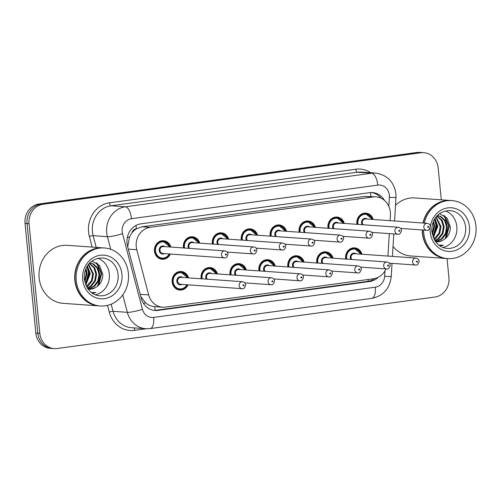 <?xml version="1.0" encoding="UTF-8"?>
<svg xmlns="http://www.w3.org/2000/svg" width="501" height="501" viewBox="0 0 501 501"><rect width="100%" height="100%" fill="white"/><g stroke="black" fill="none" stroke-linecap="round" stroke-linejoin="round"><path stroke-width="0.75" d="M316.801 263A9.306 8.392 -85.9 0 1 316.695 262.23A9.306 8.392 -85.9 0 1 325.706 251.809A9.306 8.392 -85.9 0 1 333.052 258.159M287.893 266.945A9.306 8.392 -85.9 0 1 287.787 266.169A9.306 8.392 -85.9 0 1 296.799 255.748A9.306 8.392 -85.9 0 1 304.145 262.104M258.986 270.884A9.306 8.392 -85.9 0 1 258.879 270.108A9.306 8.392 -85.9 0 1 267.891 259.687A9.306 8.392 -85.9 0 1 275.237 266.044M230.078 274.824A9.306 8.392 -85.9 0 1 229.972 274.053A9.306 8.392 -85.9 0 1 238.983 263.632A9.306 8.392 -85.9 0 1 246.329 269.983M201.17 278.769A9.306 8.392 -85.9 0 1 201.064 277.992A9.306 8.392 -85.9 0 1 210.069 267.572A9.306 8.392 -85.9 0 1 217.421 273.928M188.013 284.831A9.306 8.392 -85.9 0 1 179.84 290.079A9.306 8.392 -85.9 0 1 172.15 281.931A9.306 8.392 -85.9 0 1 181.162 271.511A9.306 8.392 -85.9 0 1 188.514 277.867M345.709 259.061A9.306 8.392 -85.9 0 1 345.609 258.291A9.306 8.392 -85.9 0 1 354.614 247.863A9.306 8.392 -85.9 0 1 361.966 254.22M328.042 228.256A9.306 8.392 -85.9 0 1 327.936 227.485A9.306 8.392 -85.9 0 1 336.948 217.058A9.306 8.392 -85.9 0 1 344.293 223.415M299.135 232.201A9.306 8.392 -85.9 0 1 299.028 231.424A9.306 8.392 -85.9 0 1 308.04 221.004A9.306 8.392 -85.9 0 1 315.386 227.354M270.227 236.14A9.306 8.392 -85.9 0 1 270.12 235.364A9.306 8.392 -85.9 0 1 279.132 224.943A9.306 8.392 -85.9 0 1 286.478 231.299M241.319 240.079A9.306 8.392 -85.9 0 1 241.213 239.303A9.306 8.392 -85.9 0 1 250.218 228.882A9.306 8.392 -85.9 0 1 257.57 235.238M212.411 244.018A9.306 8.392 -85.9 0 1 212.305 243.248A9.306 8.392 -85.9 0 1 221.31 232.827A9.306 8.392 -85.9 0 1 228.663 239.177M183.498 247.964A9.306 8.392 -85.9 0 1 183.391 247.187A9.306 8.392 -85.9 0 1 192.403 236.766A9.306 8.392 -85.9 0 1 199.749 243.123M170.346 254.026A9.306 8.392 -85.9 0 1 162.174 259.274A9.306 8.392 -85.9 0 1 154.483 251.126A9.306 8.392 -85.9 0 1 163.495 240.705A9.306 8.392 -85.9 0 1 170.841 247.062M356.95 224.316A9.306 8.392 -85.9 0 1 356.844 223.54A9.306 8.392 -85.9 0 1 365.855 213.119A9.306 8.392 -85.9 0 1 373.207 219.476M390.079 220.678L390.411 215.173A17.447 15.738 94.1 0 0 390.354 212.13A17.447 15.738 94.1 0 0 375.938 196.862A17.447 15.738 94.1 0 0 373.001 196.956L150.206 227.329A17.447 15.738 94.1 0 0 136.779 249.749L148.665 294.907A17.447 15.738 94.1 0 0 162.549 307.207A17.447 15.738 94.1 0 0 165.487 307.107L373.564 278.744A17.447 15.738 94.1 0 0 385.983 268.924M131.938 232.89A17.447 15.738 -85.9 0 1 136.673 228.675L136.397 228.713A5.818 5.248 94.1 0 0 131.938 232.89L129.496 236.973L127.705 246.861M140.762 296.467L145.534 302.817C148.346 305.178 151.452 306.455 154.847 306.65A17.447 7.409 -97.8 0 1 154.947 310.351M375.938 196.862L364.966 196.386L142.165 226.759L136.673 228.675M387.956 256.067L389.302 233.616M447.055 258.554L448.915 277.573A17.447 15.738 -85.9 0 1 434.962 297.018L57.164 348.521A17.447 15.738 -85.9 0 1 54.227 348.621A17.447 15.738 -85.9 0 1 39.811 333.347L29.064 223.709L27.054 223.565A17.447 15.738 -85.9 0 1 41.013 204.12L418.811 152.617A17.447 15.738 -85.9 0 1 421.748 152.523A17.447 15.738 -85.9 0 0 418.811 152.617L41.013 204.12A17.447 15.738 -85.9 0 0 27.054 223.565L37.807 333.203L27.054 223.565L25.05 223.427A17.447 15.738 -85.9 0 1 39.009 203.982L416.807 152.479A17.447 15.738 -85.9 0 1 419.738 152.379L423.752 152.667A17.447 15.738 -85.9 0 1 438.168 167.941L441.293 199.83M54.227 348.621L52.223 348.477A17.447 15.738 -85.9 0 1 37.807 333.203A17.447 15.738 -85.9 0 0 52.223 348.477L50.219 348.333A17.447 15.738 -85.9 0 1 35.803 333.059L25.05 223.427M384.568 200.513A17.447 15.738 94.1 0 0 372.456 192.578A17.447 15.738 94.1 0 0 369.525 192.672L140.969 223.828A17.447 15.738 94.1 0 0 127.548 246.248L141.219 298.183A17.447 15.738 94.1 0 0 155.097 310.482A17.447 15.738 94.1 0 0 158.034 310.382L369.657 281.537A17.447 15.738 94.1 0 0 378.224 277.285M371.454 192.541A17.447 15.738 -85.9 0 1 381.123 198.239M29.064 223.709A17.447 15.738 -85.9 0 1 43.017 204.264L420.815 152.761A17.447 15.738 -85.9 0 1 423.752 152.667M374.516 278.581A17.447 15.738 -85.9 0 1 367.653 281.393L156.03 310.244A17.447 15.738 -85.9 0 1 154.101 310.376M446.541 258.516A29.083 26.227 -85.9 0 1 446.416 258.51A29.083 26.227 -85.9 0 1 422.387 233.053A29.083 26.227 -85.9 0 1 422.237 229.959M422.988 223.014A29.083 26.227 -85.9 0 1 450.543 200.488A29.083 26.227 -85.9 0 1 450.668 200.494M395.514 205.322A29.083 26.227 -85.9 0 1 414.822 197.945L450.543 200.488M424.366 223.114A29.083 26.227 -85.9 0 1 451.921 200.582A29.083 26.227 -85.9 0 1 475.95 226.039A29.083 26.227 -85.9 0 1 447.794 258.604L446.667 258.522A29.083 26.227 -85.9 0 1 422.637 233.071A29.083 26.227 -85.9 0 1 422.487 229.978M423.239 223.033A29.083 26.227 -85.9 0 1 450.794 200.506L451.921 200.582M447.794 258.604A29.083 26.227 -85.9 0 1 423.771 233.153A29.083 26.227 -85.9 0 1 423.614 230.059M445.558 210.927A18.969 17.103 -85.9 0 1 456.843 226.558A18.969 17.103 -85.9 0 1 442.959 247.469M435.394 241.488L441.249 238.977L445.364 233.629L446.566 226.915L444.612 220.628L440.097 216.457L437.404 215.58M435.488 241.626L442.045 239.033L446.159 233.691L447.368 226.972L445.408 220.684L440.893 216.513L437.454 215.53M434.799 240.599L438.062 238.752L442.176 233.403L443.385 226.684L441.431 220.396L436.834 216.194M434.974 240.875L438.863 238.808L442.978 233.46L444.18 226.74L442.226 220.453L437.022 215.981M433.985 239.165L438.995 233.178L440.204 226.458L435.851 217.39M434.204 239.578L435.676 238.582L439.79 233.234L440.999 226.515L436.127 217.033M433.064 237.061L437.016 226.233L434.605 219.263M433.296 237.668L437.811 226.289L434.937 218.712M432.138 233.729L433.835 226.007L433.127 222.375M432.357 234.762L434.63 226.064L433.522 221.392M439.947 245.922L443.454 245.183L438.838 245.127M436.265 241.808L442.164 240.624A13.151 11.861 -85.9 0 1 436.39 241.82A13.151 11.861 -85.9 0 1 435.563 241.726M442.164 240.624C447.537 237.906 450.267 233.366 450.355 227.009L447.117 218.117L439.515 213.733M446.416 258.51L410.688 255.967A29.083 26.227 -85.9 0 1 393.041 246.461M434.217 235.702L436.427 225.444L435.382 220.49M446.253 237.793L449.159 226.352L444.907 216M433.033 236.986L436.027 225.419L434.542 219.369M445.107 238.839L448.764 226.327L443.873 215.311M439.922 245.903L443.454 245.183M99.01 305.892A29.083 26.227 -85.9 0 1 98.885 305.886A29.083 26.227 -85.9 0 1 74.856 280.428A29.083 26.227 -85.9 0 1 103.012 247.863A29.083 26.227 -85.9 0 1 103.137 247.87M98.885 305.886L63.157 303.343A29.083 26.227 -85.9 0 1 39.134 277.886A29.083 26.227 -85.9 0 1 67.291 245.321L103.012 247.863M100.263 305.979L99.135 305.904A29.083 26.227 -85.9 0 1 75.106 280.447A29.083 26.227 -85.9 0 1 103.262 247.882L104.39 247.964A29.083 26.227 -85.9 0 1 128.419 273.414A29.083 26.227 -85.9 0 1 100.263 305.979A29.083 26.227 -85.9 0 1 76.233 280.529A29.083 26.227 -85.9 0 1 104.39 247.964M98.027 258.303A18.969 17.103 -85.9 0 1 109.312 273.941A18.969 17.103 -85.9 0 1 95.428 294.845M87.863 288.87L93.718 286.353L97.833 281.011L99.035 274.291L97.081 268.004L92.56 263.833L89.873 262.956M87.957 289.002L94.514 286.409L98.628 281.067L99.831 274.348L97.877 268.06L93.361 263.889L89.923 262.912M87.268 287.975L90.531 286.127L94.645 280.779L95.854 274.066L93.9 267.778L89.303 263.57M87.443 288.25L91.326 286.184L95.441 280.842L96.649 274.122L94.695 267.835L89.491 263.363M86.454 286.541L91.464 280.554L92.672 273.834L88.32 264.766M86.673 286.954L88.145 285.958L92.259 280.61L93.468 273.89L88.596 264.415M85.527 284.443L89.485 273.609L87.074 266.638M85.765 285.044L90.28 273.665L87.406 266.087M84.606 281.105L86.304 273.383L85.59 269.751M84.826 282.138L87.099 273.44L85.99 268.774M92.416 293.298L95.923 292.559L91.307 292.503M88.733 289.183L94.633 288A13.151 11.861 -85.9 0 1 88.859 289.196A13.151 11.861 -85.9 0 1 88.032 289.102M94.633 288C100.006 285.282 102.736 280.748 102.824 274.385L99.586 265.492L91.984 261.109M86.679 283.078L88.896 272.826L87.85 267.866M98.722 285.169L101.628 273.728L97.376 263.376M85.502 284.368L88.495 272.795L87.011 266.745M97.576 286.215L101.233 273.703L96.342 262.687M92.391 293.279L95.923 292.559M127.292 237.624A17.447 2.668 -14.7 0 0 129.496 236.973M370.965 196.505A17.447 7.409 -97.8 0 0 370.364 192.584M368.191 281.311A17.447 7.409 -97.8 0 0 368.185 279.477M143.505 303.393A17.447 2.668 -14.7 0 0 145.534 302.817M136.397 228.713A17.447 7.409 -97.8 0 0 135.953 225.475M364.966 196.386L373.001 196.956M140.199 294.306L148.665 294.907M128.306 249.141L136.779 249.749M142.165 226.759L150.206 227.329M39.009 203.982L43.017 204.264M416.807 152.479L420.815 152.761M35.803 333.059L39.811 333.347M388.832 206.349L389.377 197.256A11.636 10.49 94.1 0 0 389.34 195.233A11.636 10.49 94.1 0 0 377.773 185.113L131.475 218.693A11.636 10.49 94.1 0 0 122.169 231.656A11.636 10.49 94.1 0 0 122.526 233.635L142.434 309.28A11.636 10.49 94.1 0 0 153.65 317.415L375.287 287.198A11.636 10.49 94.1 0 0 384.63 276.264L384.956 270.916M110.752 249.304L107.427 236.685A23.265 20.986 -85.9 0 1 106.719 232.721A23.265 20.986 -85.9 0 1 125.331 206.794L371.629 173.221A23.265 20.986 -85.9 0 1 375.543 173.089L361.252 172.075A23.265 20.986 94.1 0 0 357.338 172.2L111.04 205.779A23.265 20.986 94.1 0 0 92.428 231.706A23.265 20.986 94.1 0 0 93.142 235.67L96.223 247.381M92.171 247.093L89.366 236.428A26.177 23.603 -85.9 0 1 109.506 202.805L355.804 169.225A2.906 1.234 -97.8 0 0 357.338 172.2L371.629 173.221A11.636 4.941 82.2 0 1 377.773 185.113M89.366 236.428A2.906 0.445 165.3 0 1 93.142 235.67L107.427 236.685A11.636 1.779 -14.7 0 0 122.526 233.635M355.804 169.225A26.177 23.603 -85.9 0 1 370.784 172.751M146.392 328.756L134.506 330.378A26.177 23.603 -85.9 0 1 109.274 312.073L107.515 305.378M131.475 218.693A11.636 4.941 82.2 0 0 125.331 206.794L111.04 205.779A2.906 1.234 -97.8 0 1 109.506 202.805M142.434 309.28A11.636 1.779 -14.7 0 1 127.342 312.33L113.051 311.309A23.265 20.986 94.1 0 0 131.563 327.71L145.854 328.725A23.265 20.986 -85.9 0 1 127.342 312.33L122.751 294.895M111.178 304.195L113.051 311.309A2.906 0.445 165.3 0 0 109.274 312.073M134.875 327.942A2.906 1.234 -97.8 0 0 134.506 330.378M153.65 317.415A11.636 4.941 82.2 0 1 150.206 328.587L371.848 298.371C383.315 295.866 389.778 288.607 391.231 276.602L392.026 263.357M375.287 287.198A11.636 4.941 82.2 0 1 371.848 298.371M384.63 276.264L391.231 276.602M389.377 197.256L395.978 197.601L394.575 220.997M367.653 281.393L369.657 281.537M156.03 310.244L158.034 310.382M357.244 224.335A8.724 7.866 -85.9 0 1 357.119 223.452A8.724 7.866 -85.9 0 1 365.567 213.683A8.724 7.866 -85.9 0 1 372.387 219.413M372.061 219.394A8.141 7.346 94.1 0 0 363.475 214.516A8.141 7.346 94.1 0 0 357.889 223.402A8.141 7.346 94.1 0 0 358.046 224.392M362.123 224.686A4.071 3.67 -85.9 0 1 361.54 222.901A4.071 3.67 -85.9 0 1 363.338 218.918A4.071 3.67 -85.9 0 1 367.327 219.056M427.215 223.321C429.157 223.722 430.209 224.761 430.384 226.446C429.595 229.477 428.374 230.754 426.72 230.278A3.488 3.15 -85.9 0 1 423.84 227.229A3.488 3.15 -85.9 0 1 427.215 223.321L365.692 218.937A3.488 3.15 94.1 0 0 362.317 222.845A3.488 3.15 94.1 0 0 363.075 224.749M427.697 226.959A0.582 0.526 94.1 0 0 428.743 226.815A0.582 0.526 94.1 0 0 427.697 226.959M346.003 259.086A8.724 7.866 -85.9 0 1 345.878 258.197A8.724 7.866 -85.9 0 1 354.326 248.427A8.724 7.866 -85.9 0 1 361.146 254.164M360.82 254.139A8.141 7.346 94.1 0 0 352.234 249.266A8.141 7.346 94.1 0 0 346.648 258.147A8.141 7.346 94.1 0 0 346.805 259.142M350.882 259.43A4.071 3.67 -85.9 0 1 350.299 257.646A4.071 3.67 -85.9 0 1 352.097 253.669A4.071 3.67 -85.9 0 1 356.092 253.8M389.39 263.169L415.479 265.029A3.488 3.15 -85.9 0 1 412.599 261.973A3.488 3.15 -85.9 0 1 415.974 258.065L354.451 253.688A3.488 3.15 94.1 0 0 351.076 257.595A3.488 3.15 94.1 0 0 351.834 259.499M417.502 261.566A0.582 0.526 94.1 0 0 416.456 261.704A0.582 0.526 94.1 0 0 417.502 261.566M328.337 228.281A8.724 7.866 -85.9 0 1 328.211 227.391A8.724 7.866 -85.9 0 1 336.653 217.622A8.724 7.866 -85.9 0 1 343.479 223.358M343.154 223.333A8.141 7.346 94.1 0 0 334.568 218.461A8.141 7.346 94.1 0 0 328.982 227.341A8.141 7.346 94.1 0 0 329.138 228.337M333.215 228.625A4.071 3.67 -85.9 0 1 332.633 226.84A4.071 3.67 -85.9 0 1 334.43 222.864A4.071 3.67 -85.9 0 1 338.419 222.995M398.308 227.26C400.243 227.661 401.301 228.7 401.476 230.385C400.687 233.422 399.466 234.7 397.813 234.224A3.488 3.15 -85.9 0 1 394.926 231.168A3.488 3.15 -85.9 0 1 398.308 227.26L336.785 222.882A3.488 3.15 94.1 0 0 333.409 226.79A3.488 3.15 94.1 0 0 334.161 228.694M398.79 230.898A0.582 0.526 94.1 0 0 399.836 230.761A0.582 0.526 94.1 0 0 398.79 230.898M299.429 232.22A8.724 7.866 -85.9 0 1 299.297 231.337A8.724 7.866 -85.9 0 1 307.746 221.567A8.724 7.866 -85.9 0 1 314.565 227.297M314.246 227.272A8.141 7.346 94.1 0 0 305.66 222.4A8.141 7.346 94.1 0 0 300.074 231.28A8.141 7.346 94.1 0 0 300.224 232.276M304.307 232.564A4.071 3.67 -85.9 0 1 303.725 230.786A4.071 3.67 -85.9 0 1 305.522 226.803A4.071 3.67 -85.9 0 1 309.512 226.94M369.4 231.199C371.335 231.6 372.393 232.646 372.569 234.324C371.78 237.361 370.558 238.639 368.905 238.163A3.488 3.15 -85.9 0 1 366.018 235.107A3.488 3.15 -85.9 0 1 369.4 231.199L307.877 226.821A3.488 3.15 94.1 0 0 304.495 230.729A3.488 3.15 94.1 0 0 305.253 232.633M369.882 234.844A0.582 0.526 94.1 0 0 370.928 234.7A0.582 0.526 94.1 0 0 369.882 234.844M270.521 236.159A8.724 7.866 -85.9 0 1 270.39 235.276A8.724 7.866 -85.9 0 1 278.838 225.506A8.724 7.866 -85.9 0 1 285.658 231.237M285.338 231.218A8.141 7.346 94.1 0 0 276.752 226.339A8.141 7.346 94.1 0 0 271.166 235.22A8.141 7.346 94.1 0 0 271.317 236.215M275.393 236.51A4.071 3.67 -85.9 0 1 274.817 234.725A4.071 3.67 -85.9 0 1 276.615 230.742A4.071 3.67 -85.9 0 1 280.604 230.88M340.492 235.138C342.427 235.545 343.486 236.585 343.661 238.269C342.872 241.3 341.651 242.578 339.991 242.102A3.488 3.15 -85.9 0 1 337.11 239.046A3.488 3.15 -85.9 0 1 340.492 235.138L278.969 230.761A3.488 3.15 94.1 0 0 275.588 234.668A3.488 3.15 94.1 0 0 276.345 236.572M340.974 238.783A0.582 0.526 94.1 0 0 342.014 238.639A0.582 0.526 94.1 0 0 340.974 238.783M241.614 240.098A8.724 7.866 -85.9 0 1 241.482 239.215A8.724 7.866 -85.9 0 1 249.93 229.445A8.724 7.866 -85.9 0 1 256.75 235.182M256.424 235.157A8.141 7.346 94.1 0 0 247.838 230.285A8.141 7.346 94.1 0 0 242.252 239.165A8.141 7.346 94.1 0 0 242.409 240.161M246.486 240.449A4.071 3.67 -85.9 0 1 245.91 238.664A4.071 3.67 -85.9 0 1 247.707 234.687A4.071 3.67 -85.9 0 1 251.696 234.819M311.578 239.083C313.52 239.484 314.572 240.524 314.747 242.208C313.964 245.239 312.743 246.523 311.083 246.047A3.488 3.15 -85.9 0 1 308.203 242.991A3.488 3.15 -85.9 0 1 311.578 239.083L250.062 234.706A3.488 3.15 94.1 0 0 246.68 238.614A3.488 3.15 94.1 0 0 247.438 240.518M312.067 242.722A0.582 0.526 94.1 0 0 313.106 242.584A0.582 0.526 94.1 0 0 312.067 242.722M317.095 263.025A8.724 7.866 -85.9 0 1 316.97 262.142A8.724 7.866 -85.9 0 1 325.412 252.366A8.724 7.866 -85.9 0 1 332.238 258.103M331.912 258.078A8.141 7.346 94.1 0 0 323.327 253.205A8.141 7.346 94.1 0 0 317.74 262.086A8.141 7.346 94.1 0 0 317.897 263.081M321.974 263.369A4.071 3.67 -85.9 0 1 321.392 261.591A4.071 3.67 -85.9 0 1 323.189 257.608A4.071 3.67 -85.9 0 1 327.178 257.746M360.482 267.108L386.572 268.968A3.488 3.15 -85.9 0 1 383.685 265.912A3.488 3.15 -85.9 0 1 387.066 262.004L325.544 257.627A3.488 3.15 94.1 0 0 322.168 261.535A3.488 3.15 94.1 0 0 322.92 263.438M388.594 265.505A0.582 0.526 94.1 0 0 387.549 265.649A0.582 0.526 94.1 0 0 388.594 265.505M288.188 266.964A8.724 7.866 -85.9 0 1 288.056 266.081A8.724 7.866 -85.9 0 1 296.504 256.312A8.724 7.866 -85.9 0 1 303.33 262.042M303.005 262.023A8.141 7.346 94.1 0 0 294.419 257.145A8.141 7.346 94.1 0 0 288.833 266.025A8.141 7.346 94.1 0 0 288.989 267.02M293.066 267.315A4.071 3.67 -85.9 0 1 292.484 265.53A4.071 3.67 -85.9 0 1 294.281 261.547A4.071 3.67 -85.9 0 1 298.27 261.685M331.574 271.054L357.664 272.907A3.488 3.15 -85.9 0 1 354.777 269.851A3.488 3.15 -85.9 0 1 358.159 265.943L296.636 261.566A3.488 3.15 94.1 0 0 293.254 265.474A3.488 3.15 94.1 0 0 294.012 267.377M359.687 269.444A0.582 0.526 94.1 0 0 358.641 269.588A0.582 0.526 94.1 0 0 359.687 269.444M259.28 270.903A8.724 7.866 -85.9 0 1 259.149 270.02A8.724 7.866 -85.9 0 1 267.597 260.251A8.724 7.866 -85.9 0 1 274.416 265.987M274.097 265.962A8.141 7.346 94.1 0 0 265.511 261.09A8.141 7.346 94.1 0 0 259.925 269.97A8.141 7.346 94.1 0 0 260.075 270.96M264.159 271.254A4.071 3.67 -85.9 0 1 263.576 269.469A4.071 3.67 -85.9 0 1 265.373 265.492A4.071 3.67 -85.9 0 1 269.363 265.624M302.667 274.993L328.756 276.846A3.488 3.15 -85.9 0 1 325.869 273.796A3.488 3.15 -85.9 0 1 329.251 269.889L267.728 265.511A3.488 3.15 94.1 0 0 264.346 269.419A3.488 3.15 94.1 0 0 265.104 271.323M330.779 273.383A0.582 0.526 94.1 0 0 329.733 273.527A0.582 0.526 94.1 0 0 330.779 273.383M449.954 210.589A18.969 17.103 -85.9 0 1 465.617 227.185A18.969 17.103 -85.9 0 1 447.261 248.421C443.911 248.177 440.88 246.887 438.168 244.569L435.212 241.231L431.875 231.894C431.255 221.805 436.371 210.927 449.954 210.589M430.378 226.389A21.875 19.727 -85.9 0 1 450.393 207.733A21.875 19.727 -85.9 0 1 469.481 226.922A21.875 19.727 -85.9 0 1 451.99 251.295A21.875 19.727 -85.9 0 1 430.234 232.27A21.875 19.727 -85.9 0 1 430.196 227.974M102.417 257.965A18.969 17.103 -85.9 0 1 118.086 274.561A18.969 17.103 -85.9 0 1 99.73 295.803C96.38 295.552 93.349 294.269 90.637 291.945L87.681 288.607L84.343 279.276C83.723 269.181 88.84 258.303 102.417 257.965M82.703 279.646A21.875 19.727 -85.9 0 1 100.2 255.272A21.875 19.727 -85.9 0 1 121.95 274.298A21.875 19.727 -85.9 0 1 104.452 298.671A21.875 19.727 -85.9 0 1 82.703 279.646M212.7 244.043A8.724 7.866 -85.9 0 1 212.574 243.16A8.724 7.866 -85.9 0 1 221.022 233.385A8.724 7.866 -85.9 0 1 227.842 239.121M227.517 239.096A8.141 7.346 94.1 0 0 218.931 234.224A8.141 7.346 94.1 0 0 213.345 243.104A8.141 7.346 94.1 0 0 213.501 244.1M217.578 244.388A4.071 3.67 -85.9 0 1 216.996 242.603A4.071 3.67 -85.9 0 1 218.793 238.626A4.071 3.67 -85.9 0 1 222.788 238.764M282.67 243.023C284.612 243.423 285.664 244.469 285.839 246.148C285.05 249.185 283.829 250.462 282.176 249.986A3.488 3.15 -85.9 0 1 279.295 246.93A3.488 3.15 -85.9 0 1 282.67 243.023L221.148 238.645A3.488 3.15 94.1 0 0 217.772 242.553A3.488 3.15 94.1 0 0 218.53 244.457M283.153 246.667A0.582 0.526 94.1 0 0 284.199 246.523A0.582 0.526 94.1 0 0 283.153 246.667M183.792 247.982A8.724 7.866 -85.9 0 1 183.667 247.099A8.724 7.866 -85.9 0 1 192.108 237.33A8.724 7.866 -85.9 0 1 198.935 243.06M198.609 243.041A8.141 7.346 94.1 0 0 190.023 238.163A8.141 7.346 94.1 0 0 184.437 247.043A8.141 7.346 94.1 0 0 184.593 248.039M188.67 248.327A4.071 3.67 -85.9 0 1 188.088 246.548A4.071 3.67 -85.9 0 1 189.885 242.565A4.071 3.67 -85.9 0 1 193.874 242.703M253.763 246.962C255.698 247.362 256.756 248.408 256.932 250.093C256.143 253.124 254.921 254.402 253.268 253.926A3.488 3.15 -85.9 0 1 250.387 250.869A3.488 3.15 -85.9 0 1 253.763 246.962L192.24 242.584A3.488 3.15 94.1 0 0 188.864 246.492A3.488 3.15 94.1 0 0 189.622 248.396M254.245 250.606A0.582 0.526 94.1 0 0 255.291 250.462A0.582 0.526 94.1 0 0 254.245 250.606M169.526 253.963A8.724 7.866 -85.9 0 1 161.961 258.673A8.724 7.866 -85.9 0 1 154.759 251.039A8.724 7.866 -85.9 0 1 163.201 241.269A8.724 7.866 -85.9 0 1 170.027 247.006M169.701 246.98A8.141 7.346 94.1 0 0 161.115 242.102A8.141 7.346 94.1 0 0 155.529 250.988A8.141 7.346 94.1 0 0 161.322 257.977A8.141 7.346 94.1 0 0 169.206 253.944M164.472 253.606A4.071 3.67 -85.9 0 1 159.18 250.487A4.071 3.67 -85.9 0 1 160.978 246.511A4.071 3.67 -85.9 0 1 164.967 246.642M163.332 246.53A3.488 3.15 94.1 0 0 159.951 250.437A3.488 3.15 94.1 0 0 162.838 253.487L224.36 257.865A3.488 3.15 -85.9 0 1 221.473 254.815A3.488 3.15 -85.9 0 1 224.855 250.907L163.332 246.53M225.337 254.546A0.582 0.526 94.1 0 0 226.383 254.402A0.582 0.526 94.1 0 0 225.337 254.546M230.372 274.849A8.724 7.866 -85.9 0 1 230.241 273.959A8.724 7.866 -85.9 0 1 238.689 264.19A8.724 7.866 -85.9 0 1 245.509 269.926M245.183 269.901A8.141 7.346 94.1 0 0 236.604 265.029A8.141 7.346 94.1 0 0 231.011 273.909A8.141 7.346 94.1 0 0 231.168 274.905M235.245 275.193A4.071 3.67 -85.9 0 1 234.668 273.408A4.071 3.67 -85.9 0 1 236.466 269.432A4.071 3.67 -85.9 0 1 240.455 269.563M273.759 278.932L299.842 280.792A3.488 3.15 -85.9 0 1 296.961 277.736A3.488 3.15 -85.9 0 1 300.337 273.828L238.82 269.45A3.488 3.15 94.1 0 0 235.439 273.358A3.488 3.15 94.1 0 0 236.196 275.262M301.865 277.329A0.582 0.526 94.1 0 0 300.825 277.466A0.582 0.526 94.1 0 0 301.865 277.329M201.465 278.788A8.724 7.866 -85.9 0 1 201.333 277.905A8.724 7.866 -85.9 0 1 209.781 268.135A8.724 7.866 -85.9 0 1 216.601 273.865M216.275 273.847A8.141 7.346 94.1 0 0 207.69 268.968A8.141 7.346 94.1 0 0 202.103 277.848A8.141 7.346 94.1 0 0 202.26 278.844M206.337 279.132A4.071 3.67 -85.9 0 1 205.761 277.354A4.071 3.67 -85.9 0 1 207.558 273.371A4.071 3.67 -85.9 0 1 211.547 273.508M244.851 282.877L270.935 284.731A3.488 3.15 -85.9 0 1 268.054 281.675A3.488 3.15 -85.9 0 1 271.429 277.767L209.906 273.389A3.488 3.15 94.1 0 0 206.531 277.297A3.488 3.15 94.1 0 0 207.289 279.201M272.957 281.268A0.582 0.526 94.1 0 0 271.918 281.412A0.582 0.526 94.1 0 0 272.957 281.268M187.199 284.768A8.724 7.866 -85.9 0 1 179.634 289.478A8.724 7.866 -85.9 0 1 172.425 281.844A8.724 7.866 -85.9 0 1 180.874 272.074A8.724 7.866 -85.9 0 1 187.693 277.811M187.368 277.786A8.141 7.346 94.1 0 0 178.782 272.907A8.141 7.346 94.1 0 0 173.196 281.794A8.141 7.346 94.1 0 0 178.995 288.783A8.141 7.346 94.1 0 0 186.873 284.75M182.139 284.411A4.071 3.67 -85.9 0 1 176.847 281.293A4.071 3.67 -85.9 0 1 178.644 277.316A4.071 3.67 -85.9 0 1 182.633 277.448M242.522 281.712L180.999 277.335A3.488 3.15 94.1 0 0 177.623 281.243A3.488 3.15 94.1 0 0 180.504 284.292L242.027 288.67A3.488 3.15 -85.9 0 1 239.146 285.62A3.488 3.15 -85.9 0 1 242.522 281.712C244.382 282.025 245.434 283.071 245.69 284.837C244.901 287.868 243.68 289.146 242.027 288.67M244.05 285.207A0.582 0.526 94.1 0 0 243.004 285.351A0.582 0.526 94.1 0 0 244.05 285.207M154.515 306.631L162.549 307.207M395.978 197.601L395.909 193.743C393.98 181.763 387.192 174.874 375.543 173.089M145.854 328.725L150.206 328.587M392.446 256.387L393.792 233.936M426.72 230.278L400.631 228.425M372.437 219.419L365.567 213.683L362.899 213.495M351.658 248.239L354.326 248.427L361.196 254.164M415.974 258.065C417.834 258.378 418.886 259.424 419.143 261.19C418.354 264.227 417.133 265.505 415.479 265.029M397.813 234.224L371.723 232.364M343.529 223.358L336.653 217.622L333.992 217.434M368.905 238.163L342.816 236.303M314.622 227.304L307.746 221.567L305.084 221.373M339.991 242.102L313.908 240.248M285.714 231.243L278.838 225.506L276.176 225.318M311.083 246.047L285 244.187M256.806 235.182L249.93 229.445L247.269 229.258M322.75 252.178L325.412 252.366L332.288 258.109M387.066 262.004C388.92 262.324 389.978 263.363 390.235 265.129C389.446 268.167 388.225 269.444 386.572 268.968M293.843 256.124L296.504 256.312L303.381 262.048M358.159 265.943C360.012 266.263 361.071 267.302 361.327 269.075C360.538 272.106 359.317 273.383 357.664 272.907M264.935 260.063L267.597 260.251L274.473 265.987M329.251 269.889C331.105 270.202 332.163 271.248 332.42 273.014C331.631 276.045 330.409 277.329 328.756 276.846M282.176 249.986L256.092 248.127M227.892 239.127L221.022 233.385L218.355 233.197M253.268 253.926L227.178 252.072M198.985 243.066L192.108 237.33L189.447 237.136M159.299 258.485L161.961 258.673L166.651 257.401L169.582 253.969M224.36 257.865C226.014 258.347 227.235 257.063 228.024 254.032C227.849 252.347 226.79 251.308 224.855 250.907M170.077 247.006L163.201 241.269L160.539 241.081M236.027 264.002L238.689 264.19L245.565 269.933M300.337 273.828C302.197 274.147 303.255 275.187 303.506 276.953C302.723 279.99 301.502 281.268 299.842 280.792M207.12 267.941L209.781 268.135L216.651 273.872M271.429 277.767C273.289 278.086 274.341 279.126 274.598 280.898C273.809 283.929 272.588 285.207 270.935 284.731M178.206 271.886L180.874 272.074L187.743 277.811M187.249 284.775L184.318 288.207L179.634 289.478L176.972 289.29"/></g></svg>
